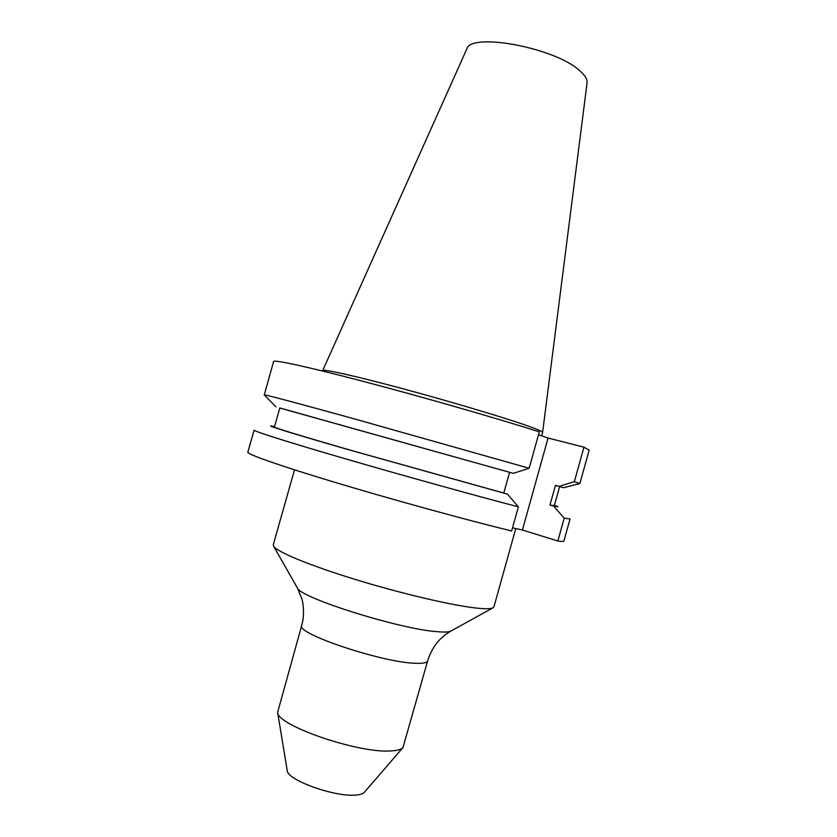 <?xml version="1.0" encoding="UTF-8"?>
<svg xmlns="http://www.w3.org/2000/svg" width="837" height="837" viewBox="0 0 837 837"><rect width="100%" height="100%" fill="white"/><g stroke="black" fill="none" stroke-linecap="round" stroke-linejoin="round"><path stroke-width="1.26" d="M515.78 528.545L493.945 606.825L492.826 607.913C490.388 609.033 484.267 609.012 474.485 607.85C449.343 604.858 398.987 592.931 354.166 579.11C309.282 565.289 277.204 551.918 273.668 546.31L273.27 544.803L294.509 469.829M390.283 750.956C357.619 753.279 276.66 725.187 277.612 712.339L301.718 625.48C295.137 633.222 381.065 662.245 414.838 663.249C422.758 663.647 427.027 662.852 427.644 660.874L402.953 747.577C401.111 749.565 396.884 750.684 390.283 750.956M364.44 792.221L364.325 792.346C362.986 793.79 360.234 794.69 356.06 795.035C335.522 797.399 287.206 780.147 287.258 770.689L287.227 770.511M322.622 370.561C322.883 368.782 354.218 375.708 400.881 388.211C447.46 400.693 500.767 416.523 525.521 425.123C537.051 429.13 542.742 431.557 542.606 432.394L587.072 82.873C587.522 79.212 584.854 74.964 579.047 70.12C553.634 47.311 470.08 32.151 466.774 49.059L322.507 370.99M579.727 483.598L574.36 481.652L583.954 447.167L548.057 438.044L538.484 434.79M559.639 486.684L563.542 487.699L579.874 483.556L589.164 450.201L583.954 447.167M574.36 481.652L559.074 486.37L555.454 485.355L549.982 505.004L553.592 506.05L564.201 518.176L570.06 518.94L563.908 541.037C563.782 541.56 561.763 541.539 557.861 541.005L564.201 518.176M563.542 487.699L559.074 486.37M549.982 505.004L554.324 505.736L559.65 486.611L555.454 485.355M554.45 505.318L558.101 506.709L553.592 506.05M518.375 506.856L511.648 530.993C466.042 519.85 393.306 499.877 336.725 482.876C280.008 465.853 246.905 454.167 247.836 452.189L254.103 430.124C253.454 431.128 286.84 441.769 343.662 458.31C400.358 474.82 472.999 494.991 518.375 506.856L507.515 494.144L503.801 493.056L509.597 472.309L513.322 473.344L529.141 468.26L539.31 431.819C494.636 417.684 422.277 396.905 365.246 381.902C308.079 366.857 273.814 359.46 273.605 361.5L264.262 394.928M529.141 468.26L355.788 419.285C298.935 403.549 264.67 394.457 264.157 394.813L264.136 394.834M513.322 473.344L279.809 408.027M509.597 472.309L279.83 407.954L274.4 427.058C275.53 428.136 301.194 435.941 351.394 450.463L503.801 493.056M507.515 494.144L346.717 449.197C294.404 434.026 269.064 426.274 270.686 425.918L274.526 426.629M512.526 527.833L522.414 530.009L557.861 541.005M522.414 530.009L548.057 438.044M451.216 630.899L450.819 631.129C448.705 632.113 444.112 632.301 437.04 631.673C399.615 629.142 300.002 597.723 297.428 588.013L297.198 587.605M301.718 625.48L302.816 620.709C303.643 617.413 304.072 605.936 301.864 598.832L297.428 588.013L273.668 546.31M492.826 607.913L450.819 631.129C439.634 637.438 431.913 647.346 427.644 660.874M287.258 770.689L277.612 712.339M275.948 406.855L264.157 394.813M542.606 432.405L541.633 435.868M364.325 792.346L402.953 747.577"/></g></svg>
